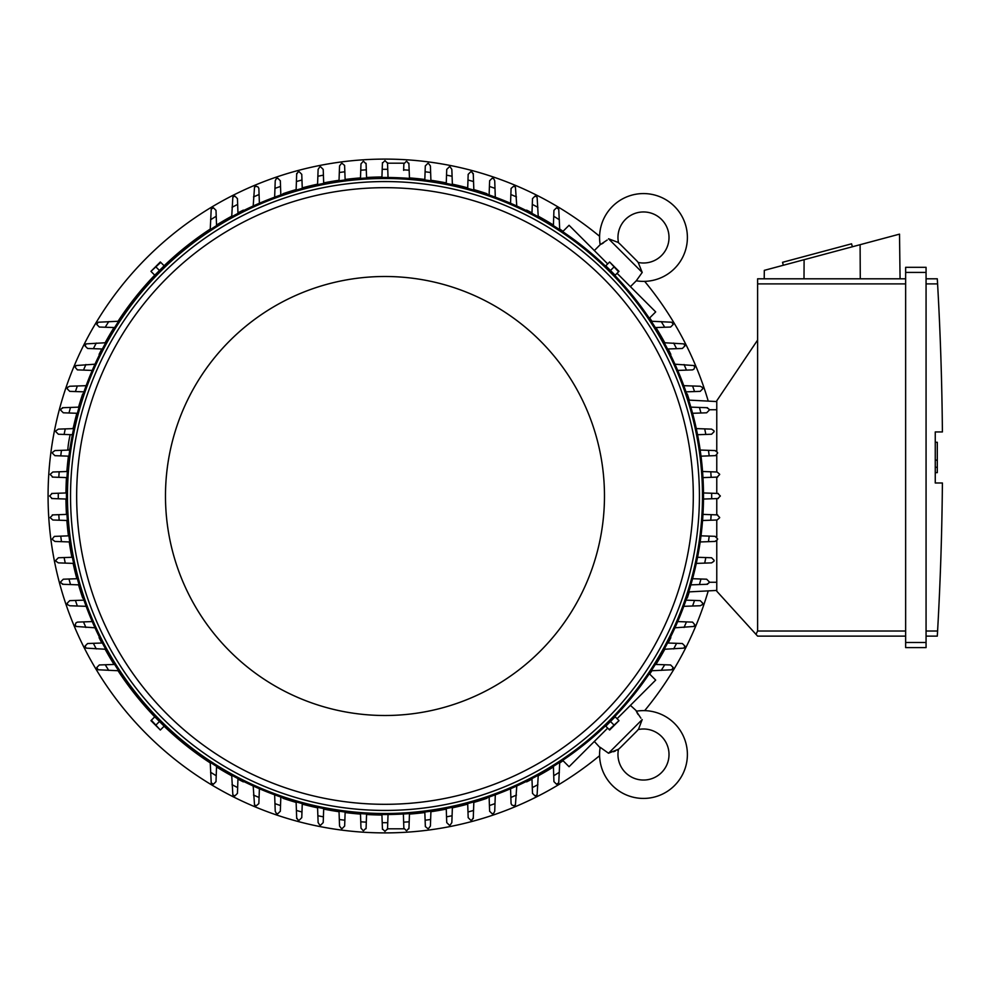 <?xml version="1.0" encoding="UTF-8"?>
<svg xmlns="http://www.w3.org/2000/svg" width="992" height="992" viewBox="0 0 992 992"><rect width="100%" height="100%" fill="white"/><g stroke="black" fill="none" stroke-linecap="round" stroke-linejoin="round"><path stroke-width="1.49" d="M618.524 749.208A26.548 26.548 0 0 0 620.756 747.212L636.182 731.786A26.548 26.548 0 0 0 638.178 729.554A25.519 25.519 0 0 1 661.54 772.557A25.519 25.519 0 0 1 618.524 749.208L608.53 753.238L600.185 747.311A43.896 43.896 0 0 0 600.11 747.732A43.896 43.896 0 0 0 674.535 785.552A43.896 43.896 0 0 0 636.281 711.214L640.919 718.183M608.53 753.238L642.208 719.56L638.712 728.748M638.104 714.525L636.963 712.591M613.49 751.75L615.486 750.932M617.061 750.126L617.718 749.741M600.11 747.732L594.332 741.446M630.416 705.349L636.715 711.14M649.314 673.717L655.687 680.09L617.061 718.704M607.687 728.091L569.061 766.717L562.687 760.343M670.852 637.62L670.852 637.62A319.04 319.04 0 0 1 668.112 643.027M526.591 781.882L526.591 781.882A319.04 319.04 0 0 0 531.997 779.142M538.222 775.818A319.04 319.04 0 0 0 553.424 766.952M559.699 762.935A319.04 319.04 0 0 0 563.059 760.715M649.686 674.089A319.04 319.04 0 0 0 651.918 670.728M655.923 664.442A319.04 319.04 0 0 0 664.801 649.252M687.27 598.002L687.27 598.002A319.04 319.04 0 0 0 689.266 591.877M486.985 798.287L486.985 798.287A319.04 319.04 0 0 1 473.816 802.416M599.602 236.307A336.908 336.908 0 0 0 48.075 496A336.908 336.908 0 0 0 599.602 755.693M644.664 710.632A336.908 336.908 0 0 0 708.238 590.885M708.238 401.115A336.908 336.908 0 0 0 644.664 281.368M486.985 193.713L486.985 193.713A319.04 319.04 0 0 0 473.816 189.584M467.703 187.872A319.04 319.04 0 0 0 452.364 184.165M446.264 182.9A319.04 319.04 0 0 0 430.912 180.284M424.824 179.465A319.04 319.04 0 0 0 409.46 177.903M381.932 176.973A319.04 319.04 0 0 0 366.569 177.494M360.493 177.903A319.04 319.04 0 0 0 345.129 179.465M339.041 180.284A319.04 319.04 0 0 0 323.677 182.9M317.589 184.165A319.04 319.04 0 0 0 302.25 187.872M296.124 189.584A319.04 319.04 0 0 0 282.968 193.713L282.968 193.713M526.591 210.118L526.591 210.118A319.04 319.04 0 0 1 531.997 212.858M670.852 354.38L670.852 354.38A319.04 319.04 0 0 0 668.112 348.973M664.801 342.748A319.04 319.04 0 0 0 655.923 327.558M651.918 321.272A319.04 319.04 0 0 0 649.686 317.911M563.059 231.285A319.04 319.04 0 0 0 559.699 229.065M553.424 225.048A319.04 319.04 0 0 0 538.222 216.182M687.27 393.998L687.27 393.998A319.04 319.04 0 0 1 689.266 400.123M282.968 798.287L282.968 798.287A319.04 319.04 0 0 0 296.124 802.416M302.25 804.128A319.04 319.04 0 0 0 317.589 807.835M323.677 809.1A319.04 319.04 0 0 0 339.041 811.716M345.129 812.535A319.04 319.04 0 0 0 360.493 814.097M366.569 814.506A319.04 319.04 0 0 0 381.932 815.027M409.46 814.097A319.04 319.04 0 0 0 424.824 812.535M430.912 811.716A319.04 319.04 0 0 0 446.264 809.1M452.364 807.835A319.04 319.04 0 0 0 467.703 804.128M243.35 781.882L243.35 781.882A319.04 319.04 0 0 1 237.956 779.142M99.088 637.62L99.088 637.62A319.04 319.04 0 0 0 101.829 643.027M105.152 649.252A319.04 319.04 0 0 0 114.03 664.442M118.036 670.728A319.04 319.04 0 0 0 154.74 716.856M164.126 726.243A319.04 319.04 0 0 0 210.242 762.935M216.529 766.952A319.04 319.04 0 0 0 231.731 775.818M82.683 598.002L82.683 598.002A319.04 319.04 0 0 1 78.554 584.846M65.943 499.038A319.04 319.04 0 0 0 66.464 514.402M66.873 520.49A319.04 319.04 0 0 0 68.436 535.854M69.254 541.942A319.04 319.04 0 0 0 71.883 557.293M73.135 563.394A319.04 319.04 0 0 0 76.843 578.733M82.683 393.998L82.683 393.998A319.04 319.04 0 0 0 78.554 407.154M76.843 413.267A319.04 319.04 0 0 0 73.135 428.581M68.436 456.146A319.04 319.04 0 0 0 66.873 471.51M66.464 477.598A319.04 319.04 0 0 0 65.943 492.962M99.088 354.38L99.088 354.38A319.04 319.04 0 0 1 101.829 348.973M243.35 210.118L243.35 210.118A319.04 319.04 0 0 0 237.956 212.858M231.731 216.182A319.04 319.04 0 0 0 216.529 225.048M210.242 229.065A319.04 319.04 0 0 0 164.126 265.757M154.74 275.144A319.04 319.04 0 0 0 118.036 321.272M114.03 327.558A319.04 319.04 0 0 0 105.152 342.748M717.799 493.446L720.353 496L717.799 498.554M703.489 492.95L711.661 493.235A326.69 326.69 0 0 1 711.661 498.765L703.489 499.05M711.425 493.222L718.282 493.47M718.282 498.53L711.425 498.778M702.968 514.389L711.14 514.674A326.69 326.69 0 0 1 710.768 520.217L702.559 520.502M710.619 514.662L717.65 514.91M717.104 514.885L719.659 517.44A335.37 335.37 0 0 1 719.646 517.762L717.104 519.994L710.768 520.217M717.65 477.09L710.619 477.338M702.559 471.498L710.768 471.783A326.69 326.69 0 0 1 711.14 477.326L702.968 477.611M710.768 471.783L717.104 472.006L719.646 474.238A335.37 335.37 0 0 1 719.659 474.56L717.104 477.115M700.166 450.046L715.046 450.566L717.514 452.464A335.37 335.37 0 0 1 717.6 453.121L715.567 455.613L700.997 456.171M708.462 450.343A326.69 326.69 0 0 1 709.193 455.874M696.285 428.594L711.574 429.127L713.93 430.714A335.37 335.37 0 0 1 714.128 431.681L711.574 434.236L697.55 434.732M704.704 428.891A326.69 326.69 0 0 1 705.82 434.434M706.651 407.687L708.858 408.977A335.37 335.37 0 0 1 709.193 410.242L706.651 412.796L692.577 413.292M690.854 407.129L699.434 407.439A326.69 326.69 0 0 1 700.947 412.994M699.087 407.427L707.544 407.724M683.786 385.677L700.203 386.248L702.224 387.252A335.37 335.37 0 0 1 702.758 388.802L700.203 391.356M700.265 391.356L693.867 391.58M692.59 385.987A326.69 326.69 0 0 1 694.524 391.555L685.993 391.852M674.957 364.2L693.941 365.54A335.37 335.37 0 0 1 694.698 367.362L693.892 369.222L692.478 369.892L677.71 370.425M684.046 364.523A326.69 326.69 0 0 1 686.439 370.115M664.206 342.736L683.86 343.877A335.37 335.37 0 0 1 684.902 345.923L682.347 348.477L667.554 348.998M673.667 343.071A326.69 326.69 0 0 1 676.569 348.676M651.285 321.247L671.82 322.226A335.37 335.37 0 0 1 673.171 324.483L670.617 327.038L655.328 327.571M661.23 321.606A326.69 326.69 0 0 1 664.714 327.248M716.77 401.562L688.721 400.098L716.77 401.562M716.77 451.248L716.77 400.793L757.615 340.058L757.615 631.024L755.991 634.347L757.615 636.12L905.646 636.12L757.615 636.12M757.615 278.802L905.646 278.802L757.615 278.802L757.615 340.058M764.212 278.802L764.311 270.357L899.521 234.137L900.066 278.802M852.364 246.772L851.57 243.809L782.539 262.31L783.333 265.261M804.103 259.706L804.004 278.802M860.101 244.689L860.275 278.802M905.646 642.506L905.646 647.602L926.069 647.602L926.069 267.307L905.646 267.307L905.646 642.506L926.069 642.506M905.646 267.307L926.069 267.307M937.651 284.89L937.304 278.888M926.069 631.024L937.589 631.024A3062.775 3062.775 0 0 0 942.4 482.98L935.258 482.98L935.258 431.942L942.4 431.942A3062.775 3062.775 0 0 0 937.589 283.898L926.069 283.898M935.258 442.271L937.291 442.271L937.291 460.139L935.258 460.139M935.258 472.651L937.291 472.651L937.291 460.139M937.291 467.282L935.258 467.282M937.651 630.032L937.304 636.021L937.651 630.032M926.069 278.802L937.291 278.802L926.069 278.802M926.069 636.12L937.291 636.12L926.069 636.12M905.646 647.602L926.069 647.602M716.77 540.752L716.77 591.207L755.991 634.347M716.77 454.993L716.77 471.994M716.77 477.127L716.77 493.408M716.77 498.592L716.77 514.873M716.77 520.006L716.77 537.007M716.77 590.438L688.721 591.902L716.77 590.438M403.955 828.816L387.525 828.816L384.97 831.37L382.416 828.816M406.41 830.688L403.856 828.134L403.36 813.998L403.657 822.157A326.69 326.69 0 0 0 409.188 821.798L408.964 828.134L406.745 830.664A335.37 335.37 0 0 1 406.41 830.688M388.033 814.519L387.748 822.69A326.69 326.69 0 0 1 384.97 822.69A326.69 326.69 0 0 1 382.205 822.69L381.92 814.519M387.748 822.455L387.512 829.312M382.441 829.312L382.193 822.455M408.964 828.134L408.878 828.816M403.88 828.68L403.632 821.649M366.581 813.998L366.296 822.157A326.69 326.69 0 0 1 360.766 821.798L360.468 813.589M366.321 821.649L366.073 828.68M366.085 828.134L363.531 830.688A335.37 335.37 0 0 1 363.208 830.664L360.976 828.134L360.766 821.798M52.154 498.554L49.6 496L52.154 493.446M66.464 499.05L58.292 498.765A326.69 326.69 0 0 1 58.292 493.235L66.464 492.95M58.516 498.778L51.671 498.53M51.671 493.47L58.516 493.222M67.394 520.502L52.836 519.994L50.307 517.762A335.37 335.37 0 0 1 50.282 517.44L52.836 514.885M52.291 514.91L59.322 514.662M59.173 520.217A326.69 326.69 0 0 1 58.813 514.674L66.972 514.389M66.972 477.611L58.813 477.326A326.69 326.69 0 0 1 59.173 471.783L67.394 471.498M59.322 477.338L52.291 477.09M52.836 477.115L50.282 474.56A335.37 335.37 0 0 1 50.307 474.238L52.836 472.006L59.173 471.783M70.172 434.645A12.251 1.277 -80 0 0 69.018 440.287A12.251 1.277 -80 0 0 67.828 450.12M69.415 450.058A12.251 1.277 -80 0 0 70.209 447.144M562.687 231.657L569.061 225.283L607.687 263.909M617.061 273.296L655.687 311.91L649.314 318.283M638.178 262.446A26.548 26.548 0 0 0 636.182 260.214L620.756 244.788A26.548 26.548 0 0 0 618.524 242.792A25.519 25.519 0 0 1 661.54 219.443A25.519 25.519 0 0 1 638.178 262.446L642.208 272.44L636.281 280.786L630.416 286.651M642.208 272.44L608.53 238.762L617.718 242.259M594.332 250.554L600.185 244.689L607.166 240.052M636.715 280.86L636.281 280.786A43.896 43.896 0 0 0 674.535 206.448A43.896 43.896 0 0 0 600.11 244.268A43.896 43.896 0 0 0 600.185 244.689L600.11 244.268M603.496 242.866L601.574 244.007M553.4 225.643L553.933 210.354L556.487 207.799A335.37 335.37 0 0 1 558.744 209.151L559.724 229.685M553.734 216.268A326.69 326.69 0 0 1 559.376 219.753M667.554 643.002L682.347 643.523L684.902 646.077A335.37 335.37 0 0 1 683.86 648.123L664.206 649.264M676.569 643.324A326.69 326.69 0 0 1 673.667 648.929M677.71 621.575L692.577 622.12L694.698 624.638A335.37 335.37 0 0 1 693.941 626.46L674.957 627.8M686.439 621.885A326.69 326.69 0 0 1 684.046 627.477M700.203 600.644L702.758 603.198A335.37 335.37 0 0 1 702.224 604.748L700.203 605.752L683.786 606.323M685.993 600.148L694.524 600.445A326.69 326.69 0 0 1 692.59 606.013M693.867 600.42L700.265 600.644M692.577 578.708L706.651 579.204L709.193 581.758A335.37 335.37 0 0 1 708.858 583.023L706.651 584.313M707.544 584.276L699.087 584.573M700.947 579.006A326.69 326.69 0 0 1 699.434 584.561L690.854 584.871M697.55 557.268L711.574 557.764L714.128 560.319A335.37 335.37 0 0 1 713.93 561.286L711.574 562.873L696.285 563.406M705.82 557.566A326.69 326.69 0 0 1 704.704 563.109M700.997 535.829L715.046 536.325L717.6 538.879A335.37 335.37 0 0 1 717.514 539.536L715.046 541.434L700.166 541.954M709.193 536.126A326.69 326.69 0 0 1 708.462 541.657M655.328 664.429L670.617 664.962L673.171 667.517A335.37 335.37 0 0 1 671.82 669.774L651.285 670.753M664.714 664.752A326.69 326.69 0 0 1 661.23 670.394M559.724 762.315L558.744 782.849A335.37 335.37 0 0 1 556.487 784.201L553.933 781.646L553.4 766.357M559.376 772.247A326.69 326.69 0 0 1 553.734 775.732M430.925 811.196L430.404 826.076L428.507 828.543A335.37 335.37 0 0 1 427.85 828.618L425.357 826.596L424.812 812.026M430.64 819.491A326.69 326.69 0 0 1 425.097 820.223M452.377 807.314L451.844 822.591L450.256 824.96A335.37 335.37 0 0 1 449.289 825.146L446.735 822.591L446.251 808.579M452.092 815.734A326.69 326.69 0 0 1 446.536 816.838M473.283 817.668L472.006 819.888A335.37 335.37 0 0 1 470.729 820.223L468.174 817.668L467.691 803.607M473.841 801.883L473.544 810.464A326.69 326.69 0 0 1 467.976 811.977M473.556 810.117L473.258 818.561M495.306 794.815L494.723 811.233L493.731 813.254A335.37 335.37 0 0 1 492.168 813.775L489.614 811.233M489.626 811.295L489.391 804.884M494.996 803.619A326.69 326.69 0 0 1 489.416 805.554L489.118 797.022M516.77 785.986L515.431 804.958A335.37 335.37 0 0 1 513.608 805.727L511.748 804.921L511.078 803.508L510.545 788.727M516.448 795.076A326.69 326.69 0 0 1 510.855 797.469M538.247 775.236L537.106 794.89A335.37 335.37 0 0 1 535.048 795.919L532.493 793.364L531.972 778.584M537.912 784.684A326.69 326.69 0 0 1 532.295 787.598M409.473 813.589L409.188 821.798M69.775 541.954L54.907 541.434L52.44 539.536A335.37 335.37 0 0 1 52.353 538.879L54.374 536.387L68.944 535.829M61.479 541.657A326.69 326.69 0 0 1 60.748 536.126M73.656 563.406L58.379 562.873L56.011 561.286A335.37 335.37 0 0 1 55.825 560.319L58.379 557.764L72.391 557.268M65.249 563.109A326.69 326.69 0 0 1 64.133 557.566M63.302 584.313L61.082 583.023A335.37 335.37 0 0 1 60.748 581.758L63.302 579.204L77.376 578.708M79.087 584.871L70.506 584.561A326.69 326.69 0 0 1 68.994 579.006M70.854 584.573L62.409 584.276M86.168 606.323L69.75 605.752L67.716 604.748A335.37 335.37 0 0 1 67.196 603.198L69.75 600.644M69.688 600.644L76.086 600.42M77.364 606.013A326.69 326.69 0 0 1 75.429 600.445L83.948 600.148M94.984 627.8L76.012 626.46A335.37 335.37 0 0 1 75.256 624.638L76.049 622.778L77.463 622.108L92.244 621.575M85.895 627.477A326.69 326.69 0 0 1 83.502 621.885M105.747 649.264L86.093 648.123A335.37 335.37 0 0 1 85.052 646.077L87.606 643.523L102.399 643.002M96.286 648.929A326.69 326.69 0 0 1 93.384 643.324M118.656 670.753L98.134 669.774A335.37 335.37 0 0 1 96.782 667.517L99.324 664.962L114.613 664.429M108.723 670.394A326.69 326.69 0 0 1 105.239 664.752M216.554 766.357L216.008 781.646L213.454 784.201A335.37 335.37 0 0 1 211.209 782.849L210.23 762.315M216.219 775.732A326.69 326.69 0 0 1 210.577 772.247M237.968 778.584L237.448 793.364L234.893 795.919A335.37 335.37 0 0 1 232.847 794.89L231.706 775.236M237.658 787.598A326.69 326.69 0 0 1 232.041 784.684M259.396 788.727L258.85 803.594L256.333 805.727A335.37 335.37 0 0 1 254.522 804.958L253.183 785.986M259.086 797.469A326.69 326.69 0 0 1 253.506 795.076M280.327 811.233L277.772 813.775A335.37 335.37 0 0 1 276.222 813.254L275.23 811.233L274.648 794.815M280.835 797.022L280.525 805.554A326.69 326.69 0 0 1 274.958 803.619M280.55 804.884L280.327 811.295M302.262 803.607L301.766 817.668L299.212 820.223A335.37 335.37 0 0 1 297.947 819.888L296.67 817.668M296.695 818.561L296.397 810.117M301.965 811.977A326.69 326.69 0 0 1 296.41 810.464L296.112 801.883M323.702 808.579L323.206 822.591L320.652 825.146A335.37 335.37 0 0 1 319.684 824.96L318.11 822.591L317.564 807.314M323.417 816.838A326.69 326.69 0 0 1 317.862 815.734M345.142 812.026L344.646 826.076L342.091 828.618A335.37 335.37 0 0 1 341.446 828.543L339.549 826.076L339.016 811.196M344.856 820.223A326.69 326.69 0 0 1 339.314 819.491M339.016 180.804L339.549 165.924L341.446 163.457A335.37 335.37 0 0 1 342.091 163.382L344.596 165.404L345.142 179.974M339.314 172.509A326.69 326.69 0 0 1 344.856 171.777M317.564 184.686L318.11 169.409L319.684 167.04A335.37 335.37 0 0 1 320.652 166.854L323.206 169.409L323.702 183.421M317.862 176.266A326.69 326.69 0 0 1 323.417 175.162M296.67 174.332L297.947 172.112A335.37 335.37 0 0 1 299.212 171.777L301.766 174.332L302.262 188.393M296.112 190.117L296.41 181.536A326.69 326.69 0 0 1 301.965 180.023M296.397 181.883L296.695 173.439M274.648 197.185L275.23 180.767L276.222 178.746A335.37 335.37 0 0 1 277.772 178.225L280.327 180.767M280.327 180.705L280.55 187.116M274.958 188.381A326.69 326.69 0 0 1 280.525 186.446L280.835 194.978M253.183 206.014L254.522 187.042A335.37 335.37 0 0 1 256.333 186.273L258.193 187.079L258.862 188.492L259.396 203.273M253.506 196.924A326.69 326.69 0 0 1 259.086 194.531M231.706 216.764L232.847 197.11A335.37 335.37 0 0 1 234.893 196.081L237.448 198.636L237.968 213.416M232.041 207.316A326.69 326.69 0 0 1 237.658 204.402M210.23 229.685L211.209 209.151A335.37 335.37 0 0 1 213.454 207.799L216.008 210.354L216.554 225.643M210.577 219.753A326.69 326.69 0 0 1 216.219 216.268M114.613 327.571L99.324 327.038L96.782 324.483A335.37 335.37 0 0 1 98.134 322.226L118.656 321.247M105.239 327.248A326.69 326.69 0 0 1 108.723 321.606M102.399 348.998L87.606 348.477L85.052 345.923A335.37 335.37 0 0 1 86.093 343.877L105.747 342.736M93.384 348.676A326.69 326.69 0 0 1 96.286 343.071M92.244 370.425L77.376 369.88L75.256 367.362A335.37 335.37 0 0 1 76.012 365.54L94.984 364.2M83.502 370.115A326.69 326.69 0 0 1 85.895 364.523M69.75 391.356L67.196 388.802A335.37 335.37 0 0 1 67.716 387.252L69.75 386.248L86.168 385.677M83.948 391.852L75.429 391.555A326.69 326.69 0 0 1 77.364 385.987M76.086 391.58L69.688 391.356M77.376 413.292L63.302 412.796L60.748 410.242A335.37 335.37 0 0 1 61.082 408.977L63.302 407.687M62.409 407.724L70.854 407.427M68.994 412.994A326.69 326.69 0 0 1 70.506 407.439L79.087 407.129M72.391 434.732L58.379 434.236L55.825 431.681A335.37 335.37 0 0 1 56.011 430.714L58.379 429.127L73.656 428.594M64.133 434.434A326.69 326.69 0 0 1 65.249 428.891M68.944 456.171L54.907 455.675L52.353 453.121A335.37 335.37 0 0 1 52.44 452.464L54.907 450.566L69.775 450.046M60.748 455.874A326.69 326.69 0 0 1 61.479 450.343M360.468 178.411L360.976 163.866L363.208 161.336A335.37 335.37 0 0 1 363.531 161.312L366.085 163.866M360.766 170.202A326.69 326.69 0 0 1 366.296 169.843L366.581 178.002M366.073 163.32L366.321 170.351M531.972 213.416L532.493 198.636L535.048 196.081A335.37 335.37 0 0 1 537.106 197.11L538.247 216.764M532.295 204.402A326.69 326.69 0 0 1 537.912 207.316M510.545 203.273L511.091 188.406L513.608 186.273A335.37 335.37 0 0 1 515.431 187.042L516.77 206.014M510.855 194.531A326.69 326.69 0 0 1 516.448 196.924M489.614 180.767L492.168 178.225A335.37 335.37 0 0 1 493.731 178.746L494.723 180.767L495.306 197.185M489.118 194.978L489.416 186.446A326.69 326.69 0 0 1 494.996 188.381M489.391 187.116L489.626 180.705M467.691 188.393L468.174 174.332L470.729 171.777A335.37 335.37 0 0 1 472.006 172.112L473.283 174.332M473.258 173.439L473.556 181.883M467.976 180.023A326.69 326.69 0 0 1 473.544 181.536L473.841 190.117M446.251 183.421L446.735 169.409L449.289 166.854A335.37 335.37 0 0 1 450.256 167.04L451.844 169.409L452.377 184.686M446.536 175.162A326.69 326.69 0 0 1 452.092 176.266M424.812 179.974L425.295 165.924L427.85 163.382A335.37 335.37 0 0 1 428.507 163.457L430.404 165.924L430.925 180.804M425.097 171.777A326.69 326.69 0 0 1 430.64 172.509M163.606 266.352L155.335 274.635M614.618 274.635L606.335 266.352M703.502 496A318.531 318.531 0 0 0 384.97 177.469A318.531 318.531 0 0 0 66.439 496A318.531 318.531 0 0 0 384.97 814.531A318.531 318.531 0 0 0 703.502 496A318.531 318.531 0 0 0 384.97 177.469A318.531 318.531 0 0 0 66.439 496M699.422 496A314.439 314.439 0 0 0 384.97 181.561A314.439 314.439 0 0 0 70.531 496A314.439 314.439 0 0 0 384.97 810.439A314.439 314.439 0 0 0 699.422 496M693.296 496A308.314 308.314 0 0 0 384.97 187.686A308.314 308.314 0 0 0 76.657 496A308.314 308.314 0 0 0 384.97 804.314A308.314 308.314 0 0 0 693.296 496M604.475 496A219.505 219.505 0 0 0 384.97 276.495A219.505 219.505 0 0 0 165.478 496A219.505 219.505 0 0 0 384.97 715.505A219.505 219.505 0 0 0 604.475 496M151.367 271.783L154.777 275.193L164.164 265.806L160.332 261.975L150.945 271.362L160.754 262.396M159.464 270.494L156.066 267.084M609.2 262.396L605.79 265.806L615.176 275.193L618.996 271.362L609.609 261.975L618.574 271.783M610.477 270.494L613.887 267.084M155.335 717.365L163.606 725.648M606.335 725.648L614.618 717.365M618.574 720.217L615.176 716.807L605.79 726.194L609.609 730.025L618.996 720.638L609.2 729.604M610.477 721.506L613.887 724.916M160.754 729.604L164.164 726.194L154.777 716.807L150.945 720.638L160.332 730.025L151.367 720.217M159.464 721.506L156.066 724.916M408.878 163.184L409.473 178.411M382.416 163.184L384.97 160.63L387.525 163.184L403.955 163.184A2.554 2.554 0 0 0 403.856 163.866L406.41 161.312A335.37 335.37 0 0 1 406.745 161.336L408.964 163.866A2.554 2.554 0 0 0 408.964 163.779M381.92 177.481L382.205 169.31A326.69 326.69 0 0 1 384.97 169.31A326.69 326.69 0 0 1 387.748 169.31L388.033 177.481M382.193 169.545L382.441 162.688M403.856 163.866L403.657 169.843A326.69 326.69 0 0 1 409.188 170.202M403.632 170.351L403.88 163.32M387.512 162.688L387.748 169.545M757.615 283.898L905.646 283.898M905.646 272.416L926.069 272.416M757.615 631.024L905.646 631.024M716.77 409.733L709.069 409.733M716.77 582.267L709.069 582.267M702.485 496A317.502 317.502 0 0 0 384.97 178.498A317.502 317.502 0 0 0 67.468 496A317.502 317.502 0 0 0 384.97 813.502A317.502 317.502 0 0 0 702.485 496M620.756 747.212L636.182 731.786M73.309 428.606L72.416 428.445"/></g></svg>
